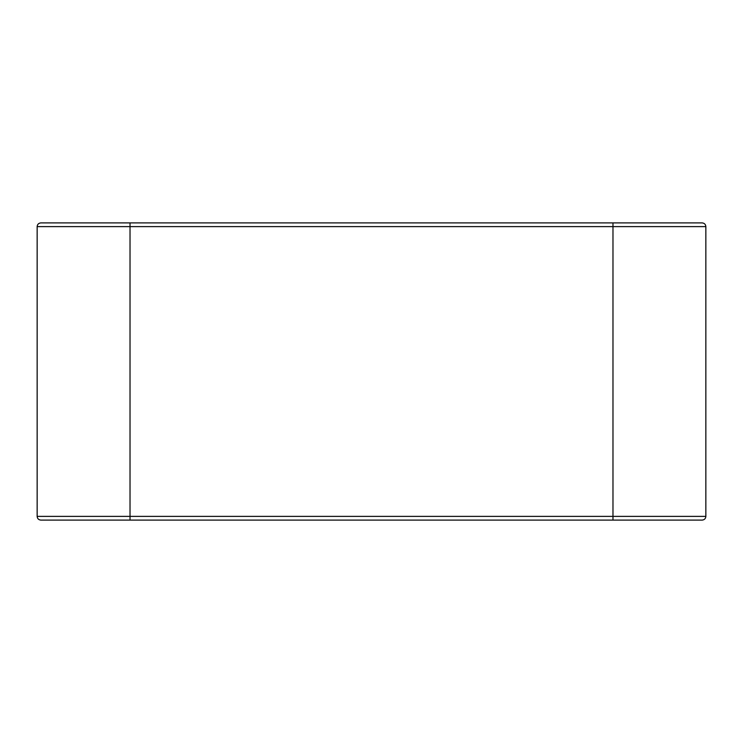 <?xml version="1.0" encoding="UTF-8"?>
<svg xmlns="http://www.w3.org/2000/svg" width="743" height="743" viewBox="0 0 743 743"><rect width="100%" height="100%" fill="white"/><g stroke="black" fill="none" stroke-linecap="round" stroke-linejoin="round"><path stroke-width="1.11" d="M702.135 222.9C704.41 223.141 705.655 224.377 705.85 226.615L612.975 226.615L612.975 222.9L702.135 222.9L40.865 222.9C38.59 223.141 37.345 224.377 37.15 226.615L37.15 516.385C37.345 518.623 38.59 519.859 40.865 520.1L130.025 520.1L130.025 222.9M705.85 226.615L705.85 516.385L612.975 516.385L612.975 520.1L702.135 520.1L130.025 520.1M37.15 226.615L612.975 226.615L612.975 516.385L37.15 516.385M705.85 516.385C705.655 518.623 704.41 519.859 702.135 520.1"/></g></svg>
